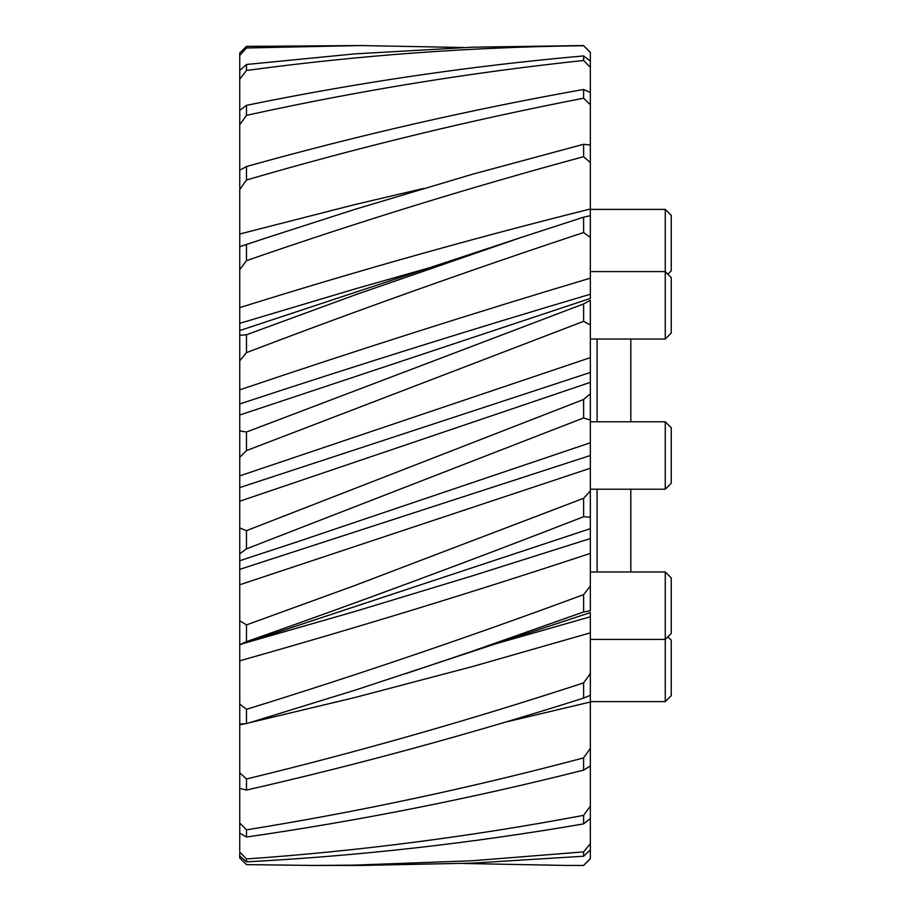 <?xml version="1.0" encoding="UTF-8"?>
<svg xmlns="http://www.w3.org/2000/svg" width="911" height="911" viewBox="0 0 911 911"><rect width="100%" height="100%" fill="white"/><g stroke="black" fill="none" stroke-linecap="round" stroke-linejoin="round"><path stroke-width="1.37" d="M630.811 571.971L630.811 489.218L665.258 489.218L665.258 421.782L590.351 421.782M239.741 457.345L239.741 430.914L246.482 432.019L246.482 450.581L239.741 457.345L239.741 475.872L590.351 357.613L590.351 324.954L583.609 321.344L246.482 450.581M590.351 357.613L590.351 382.335L239.741 501.221L239.741 569.352L239.741 553.786L246.482 548.832L583.609 417.944L590.351 420.051L590.351 455.5L239.741 569.352L239.741 620.767L246.482 624.9L354.983 585.454L583.609 498.306L583.609 516.731C471.238 560.527 358.854 602.16 246.482 641.651L239.741 644.726L590.351 528.665L590.351 517.197L583.609 516.731M239.741 430.447L239.741 389.84C356.611 350.325 473.481 313.088 590.351 278.151L590.351 237.452L583.609 232.533C471.238 269.736 358.854 309.763 246.482 352.625L239.741 360.79L239.741 389.84M590.351 52.508L583.609 45.721L590.351 52.291L590.351 237.452M590.351 228.057L590.351 229.64M239.741 415.017L590.351 298.421L590.351 278.151M246.482 432.019L583.609 303.932L590.351 300.243L590.351 324.954M590.351 382.335L590.351 420.051M590.351 517.197L590.351 455.5M590.351 610.302L590.351 528.665M590.351 673.548L583.609 682.874L583.609 698.099L590.351 695.298L590.351 612.579L354.983 690.196L246.482 723.653L239.741 723.972M590.351 756.836L590.351 685.63M583.609 698.099C471.238 733.776 358.854 764.431 246.482 790.065L239.741 788.379L239.741 823.088L246.482 829.853C358.854 811.758 471.238 787.776 583.609 757.895L590.351 748.375L590.351 858.709L583.609 865.45L566.596 865.45L583.609 865.45M590.351 858.492L583.609 865.393M239.741 801.68L239.741 802.466M463.619 863.48L566.596 865.45M583.609 856.226L472.672 863.116L360.642 865.45L313.111 865.45L354.983 865.12L472.672 860.713L583.609 851.887L583.609 856.226L590.351 849.94M590.351 843.62L583.609 851.887M239.741 812.658L239.741 813.591M239.741 850.669L239.741 833.155L246.482 837.038C358.854 820.788 471.238 798.491 583.609 770.137L590.351 765.912M590.351 818.477L583.609 823.886C471.238 843.279 358.854 855.93 246.482 861.84L239.741 855.987L239.741 857.991L246.482 864.619L313.111 865.45M590.351 806.189L583.609 815.356L583.609 823.886M583.609 815.356C471.238 836.526 358.854 851.068 246.482 858.959L239.741 852.058L239.741 855.987M583.609 757.895L583.609 770.137M244.273 723.892L239.741 724.905L239.741 773.872M583.609 682.874C471.238 719.701 358.854 751.746 246.482 778.985L239.741 772.756L239.741 788.379M590.351 610.757L583.609 611.964L472.672 651.092L405.52 673.73M239.741 707.813L239.741 707.243M590.351 586.046L583.609 594.632L583.609 611.964M590.351 553.387C473.481 592.048 356.611 627.85 239.741 660.805L239.741 703.975L246.482 709.327C358.854 674.504 471.238 636.277 583.609 594.632M590.351 490.949L583.609 498.306M297.02 541.908L239.741 560.72M590.351 393.803L583.609 399.485L583.609 417.944M583.609 399.485L246.482 530.646L239.741 527.947M583.609 303.932L583.609 321.344M590.351 215.702L583.609 217.182L583.609 232.533M239.741 331.217L239.741 323.337L239.741 330.556L521.696 237.27L354.983 294.948L246.482 334.747L239.741 335.316L239.741 331.114M521.696 237.27L583.609 217.182M590.351 162.625L583.609 156.692C471.238 187.051 358.854 221.703 246.482 260.648L239.741 269.747L239.741 307.622C356.611 271.034 473.481 238.158 590.351 208.995M590.351 145.088L583.609 144.28L583.609 156.692M241.916 245.97L268.21 237.27L239.741 246.699L239.741 234.002L354.983 204.554L423.547 188.452M268.21 237.27L354.983 209.336L472.672 174.183L583.609 144.28M590.351 104.811L583.609 98.206C471.238 119.967 358.854 147.229 246.482 179.991L239.741 189.499L239.741 234.002M590.351 92.523L583.609 89.46L583.609 98.206M583.609 89.46C471.238 109.445 358.854 135.135 246.482 166.519L239.741 170.22L239.741 124.716L246.482 115.355C358.854 90.667 471.238 72.379 583.609 60.49L590.351 67.38M590.351 61.06L583.609 55.924L583.609 60.49M583.609 55.924C471.238 65.865 358.854 82.343 246.482 105.334L239.741 110.322L239.741 79.155L246.482 70.477C358.854 55.309 471.238 47.065 583.609 45.721M239.741 126.219L239.741 127.426M239.741 128.36L239.741 129.362M583.609 45.55L472.672 47.19L354.983 53.863L246.482 64.487L239.741 70.477L239.741 55.457L246.482 47.976L360.642 45.55L246.482 46.381L239.741 53.009L239.741 55.013M463.619 47.52L360.642 45.55M239.741 102.977L239.741 103.547M239.741 126.413L239.741 128.28M239.741 149.711L239.741 150.44M239.741 833.155L239.741 823.088M239.741 759L239.741 758.111M239.741 709.863L239.741 708.656M239.741 724.256L239.741 703.975M239.741 660.805L239.741 643.223M239.741 644.51L239.741 620.767M239.741 501.221L239.741 475.872M239.741 360.79L239.741 335.316M429.833 267.663L354.983 288.946L239.741 323.337L239.741 307.622M239.741 269.747L239.741 246.699M239.741 251.607L239.741 249.022M239.741 188.201L239.741 170.22M239.741 124.716L239.741 110.322M239.741 144.382L239.741 142.981M239.741 79.155L239.741 70.477M239.741 152.889L239.741 153.583M239.741 202.344L239.741 203.347M239.741 266.502L239.741 267.777M239.741 341.648L239.741 343.151M239.741 505.468L239.741 507.04M239.741 659.393L239.741 660.612M246.482 858.959L246.482 861.84M246.482 829.853L246.482 837.038M246.482 778.985L246.482 790.065M590.351 616.77L497.395 643.337M246.482 709.327L246.482 723.653M590.351 538.549L472.672 575.752L354.983 611.452L243.92 643.337M246.482 624.9L246.482 641.651M246.482 530.646L246.482 548.832M590.351 372.451L239.741 487.59M590.351 294.23C473.481 328.803 356.611 365.379 239.741 403.96M246.482 334.747L246.482 352.625M246.482 244.501L246.482 260.648M246.482 166.519L246.482 179.991M246.482 105.334L246.482 115.355M246.482 64.487L246.482 70.477M246.482 46.381L246.482 47.976M630.811 421.782L630.811 339.029L665.258 339.029L665.258 209.393L590.351 209.393M671.259 633.396L665.258 639.397L665.258 701.607L671.259 695.605L671.259 640.182L667.877 636.789L671.259 633.396L671.259 577.973L665.258 571.971L590.351 571.971M590.351 639.397L665.258 639.397L665.258 571.971M671.259 483.217L665.258 489.218L671.259 483.217L671.259 427.783L665.258 421.782M665.258 489.218L590.351 489.218M671.259 333.027L665.258 339.029L671.259 333.027L671.259 277.604L665.258 271.603L590.351 271.603M667.877 274.211L671.259 270.818L671.259 215.395L665.258 209.393M597.092 489.218L597.092 571.971M590.351 702.005L503.681 722.548M590.351 632.849L472.672 666.499L354.983 697.496L250.206 722.548M590.351 468.231L239.741 584.771M297.51 541.738L590.351 442.769M597.092 339.029L597.092 421.782M665.258 701.607L590.351 701.607M665.258 339.029L590.351 339.029"/></g></svg>
